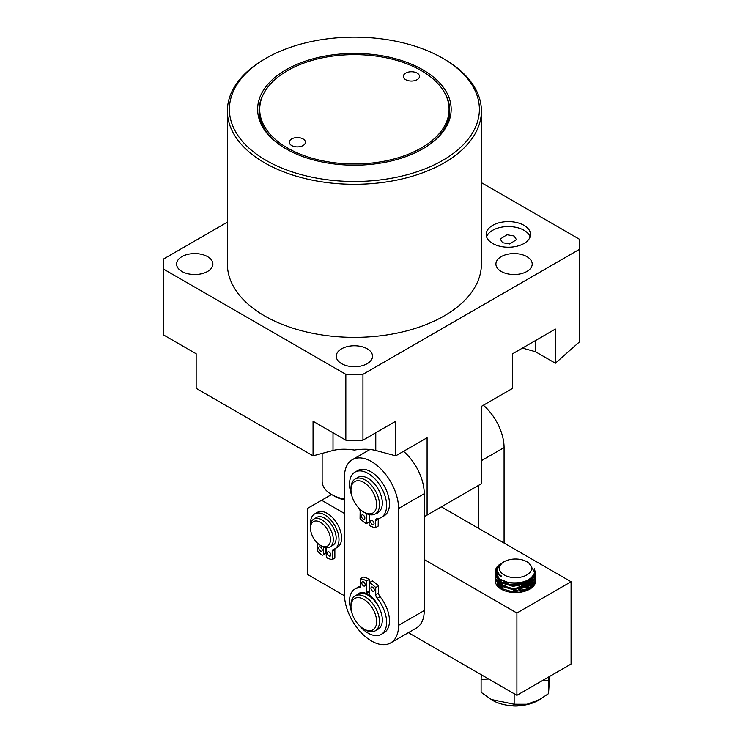 <?xml version="1.0" encoding="UTF-8"?>
<svg xmlns="http://www.w3.org/2000/svg" width="743" height="743" viewBox="0 0 743 743"><rect width="100%" height="100%" fill="white"/><g stroke="black" fill="none" stroke-linecap="round" stroke-linejoin="round"><path stroke-width="1.11" d="M303.07 138.941A8.062 4.653 0 0 0 294.284 137.938A8.062 4.653 0 0 0 289.306 142.238A8.062 4.653 0 0 0 291.665 145.526A8.062 4.653 0 0 0 300.46 146.538A8.062 4.653 0 0 0 305.438 142.238A8.062 4.653 0 0 0 303.07 138.941M417.12 73.102A8.062 4.653 0 0 0 408.334 72.09A8.062 4.653 0 0 0 403.347 76.39A8.062 4.653 0 0 0 405.715 79.687A8.062 4.653 0 0 0 414.501 80.699A8.062 4.653 0 0 0 419.479 76.39A8.062 4.653 0 0 0 417.12 73.102M285.962 148.823A96.766 55.874 180 0 1 283.65 147.439A96.766 55.874 180 0 1 287.151 69.136A96.766 55.874 180 0 1 422.823 69.805A96.766 55.874 180 0 1 425.135 147.439A96.766 55.874 180 0 1 285.962 148.823M284.188 147.764A95.327 55.038 180 0 1 263.607 93.748L264.22 92.643A94.677 54.666 180 0 1 421.346 70.659A94.677 54.666 180 0 1 444.565 92.643A94.677 54.666 180 0 1 403.69 155.984A94.677 54.666 180 0 1 287.448 147.968A94.677 54.666 180 0 1 264.22 92.643M444.565 92.643L445.178 93.748A95.327 55.038 180 0 1 424.606 147.764M344.418 499.872A28.225 16.3 180 0 1 334.434 496.148L331.582 494.504A32.255 18.621 0 0 0 344.418 499.045M514.147 236.014L506.986 234.742L500.253 239.051L502.565 242.701L509.726 243.973L516.45 239.664L514.147 236.014M524.038 225.361A22.179 12.807 0 0 0 499.863 222.594A22.179 12.807 0 0 0 486.173 234.416A22.179 12.807 0 0 0 492.674 243.472A22.179 12.807 0 0 0 516.84 246.249A22.179 12.807 0 0 0 530.53 234.416A22.179 12.807 0 0 0 524.038 225.361M530.112 236.887A22.179 12.807 0 0 0 524.038 230.302A22.179 12.807 0 0 0 501.896 227.107A22.179 12.807 0 0 0 486.591 236.887M181.905 271.455A18.148 10.476 180 0 1 176.583 264.053A18.148 10.476 180 0 1 187.784 254.366A18.148 10.476 180 0 1 207.557 256.641A18.148 10.476 180 0 1 212.879 264.053A18.148 10.476 180 0 1 201.678 273.73A18.148 10.476 180 0 1 181.905 271.455M501.228 271.455A18.148 10.476 180 0 1 495.915 264.053A18.148 10.476 180 0 1 507.116 254.366A18.148 10.476 180 0 1 526.889 256.641A18.148 10.476 180 0 1 532.202 264.053A18.148 10.476 180 0 1 521.001 273.73A18.148 10.476 180 0 1 501.228 271.455M341.566 363.633A18.148 10.476 180 0 1 336.245 356.231A18.148 10.476 180 0 1 347.445 346.554A18.148 10.476 180 0 1 367.228 348.82A18.148 10.476 180 0 1 372.54 356.231A18.148 10.476 180 0 1 361.339 365.909A18.148 10.476 180 0 1 341.566 363.633M266.013 160.339A124.991 72.164 0 0 0 442.782 160.339A124.991 72.164 0 0 0 442.782 58.288L444.203 59.106A127.007 73.325 180 0 1 444.203 59.115A127.007 73.325 180 0 1 481.408 110.958A127.007 73.325 180 0 1 402.994 178.71A127.007 73.325 180 0 1 264.582 162.81A127.007 73.325 180 0 1 227.386 110.958A127.007 73.325 180 0 1 264.582 59.115L266.003 58.288A124.991 72.164 0 0 0 266.013 160.339M227.386 110.958L227.386 264.053A127.007 73.325 0 0 0 264.582 315.896A127.007 73.325 0 0 0 402.994 331.796A127.007 73.325 0 0 0 481.408 264.053L481.408 110.958M227.386 222.148L163.367 259.112L163.367 334.833L196.152 353.761L196.152 388.348L313.054 455.84L333.013 450.49C338.966 448.976 346.099 448.828 354.392 450.054C362.686 448.828 369.819 448.976 375.772 450.49L395.731 455.84L427.095 437.738L427.095 515.075L481.269 483.804L481.269 406.458L512.633 388.348L512.633 353.761L555.392 329.065L555.392 363.216L579.633 341.734L579.633 239.357L481.408 182.648M163.367 268.985L345.839 374.333L362.946 374.333L362.946 440.181L345.839 440.181L313.054 421.253L313.054 455.84M345.839 374.333L345.839 440.181M362.946 440.181L395.731 421.253L395.731 455.84M362.946 374.333L579.633 249.23M522.45 348.096L535.443 351.699L555.392 363.216M444.203 59.115L442.782 58.288A124.991 72.164 0 0 0 266.003 58.288M334.434 496.148L331.582 494.504A32.255 18.621 0 0 1 322.137 481.334L322.137 453.406M368.649 449.366L368.649 450.267M424.244 516.719L427.095 515.075M370.961 588.215A2.415 1.393 60 0 1 371.463 587.109A2.415 1.393 60 0 1 373.33 587.759A2.415 1.393 60 0 1 374.388 590.193A2.415 1.393 60 0 1 373.887 591.298A2.415 1.393 60 0 1 372.02 590.648A2.415 1.393 60 0 1 370.961 588.215M361.795 582.911A2.415 1.393 60 0 1 362.296 581.806A2.415 1.393 60 0 1 364.154 582.456A2.415 1.393 60 0 1 365.212 584.89A2.415 1.393 60 0 1 364.711 585.995A2.415 1.393 60 0 1 362.844 585.354A2.415 1.393 60 0 1 361.795 582.911M379.385 608.201A18.751 10.829 -120 0 0 370.664 596.146A2.015 1.161 60 0 1 369.512 593.871L369.522 582.568A34.271 19.792 60 0 1 375.726 587.537L375.726 594.604A4.031 2.331 -120 0 0 377.175 598.31A26.209 15.129 60 0 1 386.611 622.411A26.209 15.129 60 0 1 381.187 634.401A26.209 15.129 60 0 1 359.11 625.253M369.522 582.568L372.373 580.924A34.271 19.792 60 0 1 378.577 585.893L378.577 592.96A4.031 2.331 -120 0 0 380.026 596.666A26.209 15.129 60 0 1 389.462 620.767A26.209 15.129 60 0 1 384.038 632.757L381.187 634.401M351.857 612.696A26.209 15.129 60 0 1 349.544 600.994A26.209 15.129 60 0 1 354.978 589.004A26.209 15.129 60 0 1 358.999 587.806A4.031 2.331 -120 0 0 359.612 587.62A4.031 2.331 -120 0 0 360.448 585.781L360.457 578.713A34.271 19.792 60 0 1 366.671 580.924L366.661 592.227A2.015 1.161 60 0 1 366.243 593.146A2.015 1.161 60 0 1 365.51 593.174A18.751 10.829 -120 0 0 358.702 593.434A18.751 10.829 -120 0 0 357.086 594.771M354.978 589.004L357.829 587.36A26.209 15.129 60 0 1 360.401 586.366M360.457 578.713L363.308 577.06A34.271 19.792 60 0 1 369.522 579.28L369.512 590.574A2.015 1.161 60 0 1 369.095 591.502L366.243 593.146M360.244 592.803A18.751 10.829 -120 0 0 359.566 593.583M378.577 585.893L375.726 587.537M369.522 579.28L366.671 580.924M314.781 540.04A14.108 8.145 -120 0 0 320.465 545.371A14.108 8.145 -120 0 0 329.994 542.78A14.108 8.145 -120 0 0 326.149 527.651A14.108 8.145 -120 0 0 315.831 520.964A14.108 8.145 -120 0 0 310.49 528.087A14.108 8.145 -120 0 0 314.781 540.04M320.465 545.371L321.886 546.189A16.132 9.315 -120 0 0 329.957 546.987A16.132 9.315 -120 0 0 328.378 525.942A16.132 9.315 -120 0 0 313.825 519.051A16.132 9.315 -120 0 0 310.49 526.434L310.49 528.087M329.957 546.987L332.808 545.343A16.132 9.315 -120 0 0 331.229 524.298A16.132 9.315 -120 0 0 316.676 517.407L313.825 519.051M483.377 405.241A38.302 22.114 60 0 1 504.079 447.592L504.079 543.059M478.418 485.448L478.418 528.245M481.269 674.755L481.111 679.26L488.708 679.046M543.319 680.077L548.529 680.588L548.659 676.994M549.662 676.418L548.529 693.665L538.294 700.398A32.255 18.621 180 0 1 492.674 700.398L481.111 692.337L481.111 679.26M540.412 699.172L527.028 704.253L514.156 704.234L491.002 699.432M514.156 693.739L514.156 704.234M548.529 680.588L548.529 693.665M520.054 705.664A16.132 9.315 180 0 1 510.905 705.664M499.472 567.197A16.132 9.315 0 0 0 513.506 577.58A16.132 9.315 0 0 0 531.486 569.472A16.132 9.315 0 0 0 526.889 561.754A16.132 9.315 0 0 0 504.079 561.754A16.132 9.315 0 0 0 499.472 567.197M526.889 561.754L528.96 562.943L534.756 572.398C531.254 580.682 522.431 584.044 508.296 582.503A20.163 11.637 180 0 1 495.321 571.627A20.163 11.637 180 0 1 495.47 570.206A20.163 11.637 180 0 1 499.24 564.726L496.25 569.621C496.064 572.286 497.699 574.571 501.144 576.475L501.432 576.057C498.367 573.912 497.048 571.46 497.476 568.701L502.454 562.683L504.079 561.754M508.296 582.503L499.584 579.076L495.33 571.952M495.432 573.429L495.321 574.59L499.584 581.397L513.014 585.382L527.883 582.596L535.489 574.432L534.403 568.729M535.638 572.946L535.489 575.398L527.883 583.561L513.014 586.348L499.584 582.373L495.321 574.59M495.34 575.073L495.47 574.19M495.432 576.717L495.321 577.878L499.584 584.695L513.014 588.67L527.883 585.883L535.489 577.72L535.545 575.073M535.638 576.234L535.489 578.686L527.883 586.849L513.014 589.645L499.584 585.66L495.321 578.853L495.321 577.878M495.34 578.36L495.544 577.2M497.541 586.227L499.584 587.982L513.014 591.967L527.883 589.18L535.489 581.017L535.545 578.36M535.638 579.531L535.489 581.983L529.322 589.385M501.219 563.482L499.24 564.726M534.821 570.466L535.629 573.429M535.452 574.59L534.719 572.602M534.551 573.262L535.332 575.073M535.452 575.556L535.629 576.717M535.452 577.878L535.099 576.717M534.886 576.234L533.976 574.673M498.005 572.351L497.225 573.169M495.971 575.073L495.544 576.234M495.692 576.717L496.222 575.556M497.615 573.707L498.358 572.992M533.66 575.221L534.644 576.717M534.886 577.2L535.332 578.36M535.452 578.843L535.629 580.014M497.894 583.301L499.268 582.14M499.965 581.658L502.036 580.497M530.381 584.462L528.403 583.301M522.515 582.113L526.267 583.301M530.381 587.759L528.403 586.598M522.608 584.462L517.945 583.673L506.642 584.462M501.098 586.598L499.575 587.537M508.946 584.945L520.258 584.945M522.608 585.428L526.267 586.589M521.8 591.233L513.357 590.379M529.545 588.28L527.632 586.97M526.648 586.441L523.592 585.168M521.8 584.648L517.648 583.924L507.441 584.648M505.704 585.178L502.797 586.459M501.887 587.007L500.197 588.307M531.486 586.942L530.196 585.549M529.545 584.992L527.632 583.682M526.648 583.144L523.499 581.853M505.704 581.88L502.797 583.171M501.887 583.719L500.141 585.066M499.575 585.651L498.711 586.794M532.731 585.837L531.923 584.258M531.486 583.654L530.196 582.261M529.545 581.704L527.521 580.329M501.887 580.422L500.141 581.769M499.575 582.354L498.507 583.859M498.191 584.546L497.894 585.54M533.158 585.382L532.963 583.274L529.1 588.549M532.731 582.549L531.923 580.97M531.486 580.357L530.075 578.853M499.575 579.066L498.507 580.562M498.191 581.249L497.791 583.19M497.866 584.239L501.088 588.911M533.158 582.085L532.963 579.986M532.731 579.252L531.784 577.478M500.215 575.128L499.723 575.611M498.191 577.961L497.791 579.902M497.866 580.952L501.088 585.623M529.1 585.252L532.982 579.967M533.158 578.797L532.861 576.336M498.748 573.568L498.284 574.432M497.866 577.664L501.088 582.326M529.1 581.964L533.102 576.029L534.152 577.543M497.931 572.194L497.81 573.94M533.418 575.602A20.163 11.637 180 0 1 534.477 577.023M534.746 577.497A20.163 11.637 180 0 1 535.248 578.63M535.397 579.103A20.163 11.637 180 0 1 535.61 580.237M535.638 580.71A20.163 11.637 180 0 1 529.74 589.153A20.163 11.637 180 0 1 501.228 589.153A20.163 11.637 180 0 1 495.405 579.865M534.895 582.809L535.034 580.172M534.904 579.494L534.421 578.082M495.497 579.364A20.163 11.637 180 0 1 495.887 578.175M496.12 577.683A20.163 11.637 180 0 1 496.844 576.484M497.513 580.58L497.141 582.493M497.216 583.543L500.596 588.642M532.638 579.336L531.505 577.738M530.948 578.203L531.83 579.187M532.61 580.339L533.307 581.927M533.502 582.67L533.604 583.441M533.623 583.97L533.558 584.917M528.719 579.698L530.511 581.082M531.087 581.639L531.83 582.475M532.183 581.908L531.644 581.202M531.143 580.636L529.527 579.215M532.183 585.196L531.644 584.49M531.143 583.924L529.657 582.605M528.914 582.066L526.601 580.747M528.914 585.354L526.713 584.091M497.448 584.509L497.587 583.961M497.856 583.255L498.767 581.75M499.259 581.165L500.754 579.819M498.144 585.976L498.767 585.038M499.259 584.453L500.754 583.116M525.347 581.24L527.994 582.54M499.417 587.583L500.754 586.403M518.772 582.809L524.084 584.063M525.45 584.574L527.994 585.837M502.723 584.109L500.745 585.354M500.02 585.948L498.934 587.063M518.865 586.116L524.084 587.351M525.45 587.871L527.994 589.125M528.31 588.261L526.713 587.379M525.561 586.859L521.781 585.623M519.19 585.112L510.023 585.112M502.723 587.397L500.745 588.651M518.865 589.413L524.084 590.639M525.561 590.156L521.781 588.911M519.19 588.4L510.023 588.4M344.418 513.432L321.608 500.262L331.582 494.504M408.381 632.664L516.905 695.327L516.905 613.021L424.244 559.525M516.905 613.021L571.079 581.741L441.351 506.847M516.905 695.327L571.079 664.047L571.079 581.741M321.608 500.262L307.351 508.491L307.351 574.339L344.455 595.756M351.736 495.367A18.148 10.476 -120 0 0 363.801 512.113A18.148 10.476 -120 0 0 375.865 499.231A18.148 10.476 -120 0 0 361.59 481.427A18.148 10.476 -120 0 0 350.975 489.897A18.148 10.476 -120 0 0 351.736 495.367M363.801 512.113L365.231 512.939A20.163 11.637 -120 0 0 375.308 513.933A20.163 11.637 -120 0 0 378.633 498.627A20.163 11.637 -120 0 0 355.145 479.021A20.163 11.637 -120 0 0 350.975 488.244L350.975 489.897M375.308 513.933L378.159 512.289A20.163 11.637 -120 0 0 381.484 496.983A20.163 11.637 -120 0 0 357.996 477.368L355.145 479.021M369.512 592.282A20.163 11.637 -120 0 0 368.435 591.883M371.5 461.579A38.302 22.114 -120 0 0 352.349 459.685A38.302 22.114 -120 0 0 344.418 477.22L344.418 594.094A38.302 22.114 -120 0 0 361.135 632.637A38.302 22.114 -120 0 0 390.651 642.899A38.302 22.114 -120 0 0 398.582 625.365L398.582 508.491A38.302 22.114 -120 0 0 371.5 461.579M390.651 642.899L416.312 628.086A38.302 22.114 -120 0 0 424.244 610.551L424.244 493.677A38.302 22.114 -120 0 0 403.542 451.335M359.631 593.49A20.163 11.637 60 0 1 360.68 592.7M367.859 592.208A20.163 11.637 60 0 1 369.512 592.858M364.033 593.583A18.148 10.476 60 0 1 369.624 594.567M350.975 606.762L350.975 605.118A20.163 11.637 60 0 1 355.145 595.886A20.163 11.637 60 0 1 369.113 599.759A20.163 11.637 60 0 1 379.097 617.554A20.163 11.637 60 0 1 375.308 630.807A20.163 11.637 60 0 1 365.231 629.813L363.801 628.987A18.148 10.476 60 0 1 351.318 610.393A18.148 10.476 60 0 1 350.975 606.762A18.148 10.476 60 0 1 362.305 598.598A18.148 10.476 60 0 1 376.283 617.953A18.148 10.476 60 0 1 363.801 628.987M355.145 595.886L357.996 594.242A20.163 11.637 60 0 1 371.964 598.106A20.163 11.637 60 0 1 381.948 615.91A20.163 11.637 60 0 1 378.159 629.163L375.308 630.807M364.859 518.075A2.415 1.393 60 0 1 364.358 519.153A2.415 1.393 60 0 1 362.482 518.493A2.415 1.393 60 0 1 361.442 516.041A2.415 1.393 60 0 1 361.943 514.964A2.415 1.393 60 0 1 363.819 515.623A2.415 1.393 60 0 1 364.859 518.075M374.035 523.536A2.415 1.393 60 0 1 373.534 524.614A2.415 1.393 60 0 1 371.658 523.954A2.415 1.393 60 0 1 370.618 521.502A2.415 1.393 60 0 1 371.11 520.425A2.415 1.393 60 0 1 372.986 521.084A2.415 1.393 60 0 1 374.035 523.536M351.857 495.822A26.209 15.129 60 0 1 349.544 483.795A26.209 15.129 60 0 1 354.978 472.13L357.829 470.486A26.209 15.129 60 0 1 378.159 477.647A26.209 15.129 60 0 1 389.462 504.218A26.209 15.129 60 0 1 384.038 515.883L381.187 517.527A26.209 15.129 60 0 1 376.915 518.744A4.031 2.331 -120 0 0 376.255 518.93A4.031 2.331 -120 0 0 375.419 520.722L375.326 527.734A34.271 19.792 60 0 1 369.095 525.403L369.243 514.593M354.978 472.13A26.209 15.129 60 0 1 375.308 479.3A26.209 15.129 60 0 1 386.611 505.862A26.209 15.129 60 0 1 381.187 517.527M369.197 514.583L369.095 522.06L366.243 523.704A34.271 19.792 60 0 1 360.058 518.642L360.151 511.63A4.031 2.331 -120 0 0 358.98 508.249M378.317 518.577A4.031 2.331 -120 0 0 378.271 519.078L378.178 526.09L375.326 527.734M375.549 513.794A18.751 10.829 -120 0 0 377.425 513.079A18.751 10.829 -120 0 0 379.236 511.518M366.383 513.552L366.243 523.704M327.375 552.978A2.415 1.393 -120 0 0 328.434 555.411A2.415 1.393 -120 0 0 330.301 556.061A2.415 1.393 -120 0 0 330.802 554.947A2.415 1.393 -120 0 0 329.743 552.513A2.415 1.393 -120 0 0 327.877 551.863A2.415 1.393 -120 0 0 327.375 552.978M318.793 548.055A2.415 1.393 -120 0 0 319.852 550.489A2.415 1.393 -120 0 0 321.719 551.13A2.415 1.393 -120 0 0 322.221 550.015A2.415 1.393 -120 0 0 321.162 547.591A2.415 1.393 -120 0 0 319.295 546.941A2.415 1.393 -120 0 0 318.793 548.055M326.214 547.702L326.233 555.801A2.015 1.161 -120 0 0 327.867 558.365A29.636 17.108 -120 0 0 332.307 559.563L332.288 551.427A4.031 2.331 60 0 1 333.115 549.569A4.031 2.331 60 0 1 333.403 549.448A20.163 11.637 -120 0 0 334.824 548.836A20.163 11.637 -120 0 0 338.994 539.548A20.163 11.637 -120 0 0 330.18 519.292A20.163 11.637 -120 0 0 314.661 513.915A20.163 11.637 -120 0 0 310.49 523.202A20.163 11.637 -120 0 0 310.565 524.93M334.824 548.836L337.387 547.35A20.163 11.637 -120 0 0 341.566 538.071A20.163 11.637 -120 0 0 332.743 517.815A20.163 11.637 -120 0 0 317.224 512.438L314.661 513.915M317.289 542.929L317.307 550.962A29.636 17.108 -120 0 0 321.756 554.854A2.015 1.161 -120 0 0 322.964 555.086A2.015 1.161 -120 0 0 323.381 554.157L323.363 546.932M322.964 555.086L325.527 553.609A2.015 1.161 -120 0 0 325.945 552.681L325.936 547.665M332.307 559.563L334.87 558.086L334.852 549.95A4.031 2.331 60 0 1 335.149 548.65M375.772 432.77L375.772 450.49M333.013 432.77L333.013 450.49M535.443 340.591L535.443 351.699M360.086 587.174L358.999 587.806M378.577 592.96L375.726 594.604M380.026 596.666L377.175 598.31M369.512 590.574L366.661 592.227M504.079 447.592L481.269 460.753M398.582 625.365L424.244 610.551M398.582 508.491L424.244 493.677M378.271 519.078L375.419 520.722M332.288 551.427L334.852 549.95M323.381 554.157L325.945 552.681M495.321 571.627L495.321 572.268M352.349 459.685L370.023 449.478"/></g></svg>
